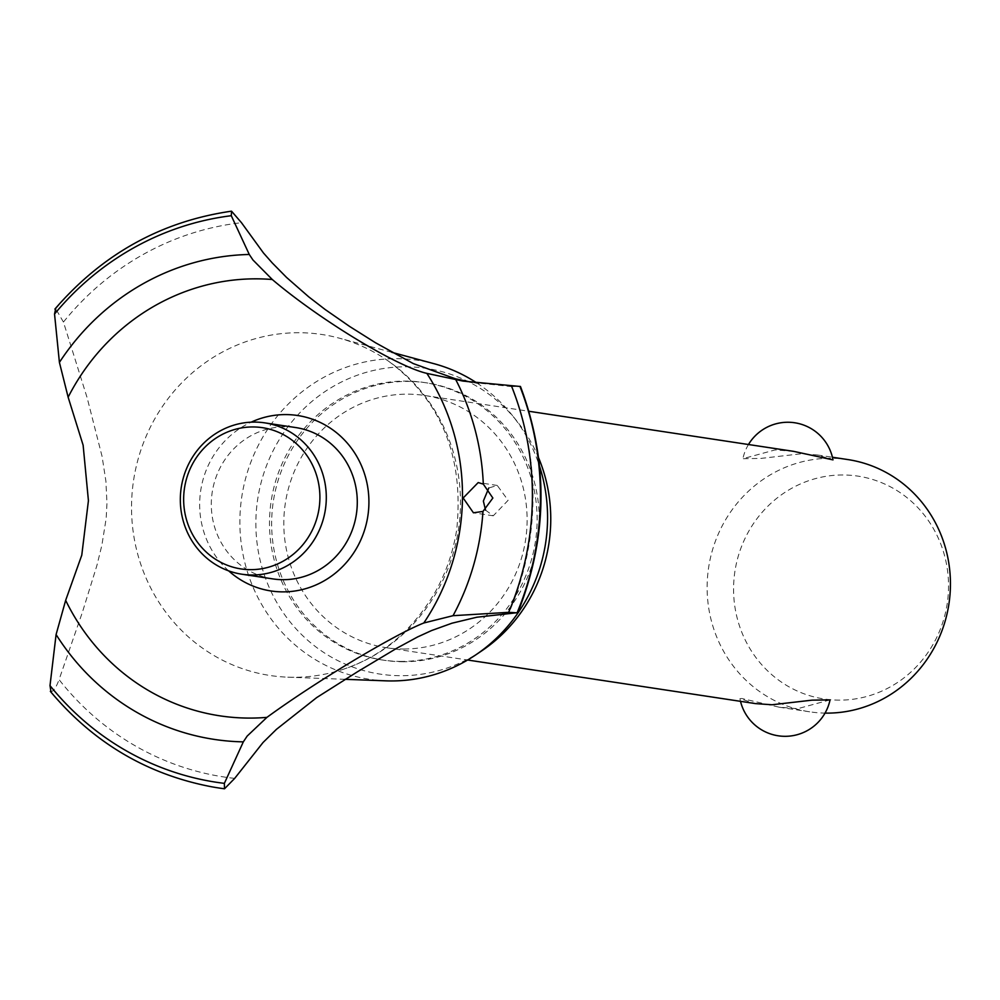 <?xml version="1.0" encoding="UTF-8"?>
<svg xmlns="http://www.w3.org/2000/svg" width="1000" height="1000" viewBox="0 0 1000 1000"><rect width="100%" height="100%" fill="white"/><g stroke="black" fill="none" stroke-linecap="round" stroke-linejoin="round"><path stroke-width="0.75" stroke-dasharray="5 3.75" d="M401.6 661.425A140.312 133.675 98.6 0 1 382.3 659.987A140.312 133.675 98.6 0 1 269.975 511.337A140.312 133.675 98.6 0 1 405.025 381.087A140.312 133.675 98.6 0 1 424.325 382.525A140.312 133.675 98.6 0 1 536.65 531.188A140.312 133.675 98.6 0 1 401.6 661.425M403.75 661.75A140.312 133.675 98.6 0 1 384.45 660.312A140.312 133.675 98.6 0 1 272.125 511.662A140.312 133.675 98.6 0 1 407.175 381.413A140.312 133.675 98.6 0 1 426.475 382.85A140.312 133.675 98.6 0 1 538.8 531.512A140.312 133.675 98.6 0 1 403.75 661.75M403.9 649.013A127.562 121.525 -81.4 0 0 526.675 530.6A127.562 121.525 -81.4 0 0 424.562 395.462A127.562 121.525 -81.4 0 0 407.013 394.162A127.562 121.525 -81.4 0 0 284.25 512.562A127.562 121.525 -81.4 0 0 386.362 647.7A127.562 121.525 -81.4 0 0 403.9 649.013M793.75 451.375L775.125 449.913L742.9 458.7L760.812 458.425L800.925 453.812L817.387 454.963L833 459.888M847.887 459.575A127.562 121.525 -81.4 0 0 830.337 458.275A127.562 121.525 -81.4 0 0 707.562 576.675A127.562 121.525 -81.4 0 0 809.688 711.812A127.562 121.525 -81.4 0 0 825.025 713.1M830.05 699.875L797.812 708.662L779.188 707.2L741.9 698.512L739.95 698.688L755.55 703.612M839.675 700.138A112.7 107.362 98.6 0 1 733.575 587.725A112.7 107.362 98.6 0 1 842.425 474.975A112.7 107.362 98.6 0 1 948.538 587.375A112.7 107.362 98.6 0 1 839.675 700.138M481.887 650.75A154.6 147.275 98.6 0 1 401.425 675.7A154.6 147.275 98.6 0 1 255.875 521.5A154.6 147.275 98.6 0 1 405.2 366.812A154.6 147.275 98.6 0 1 516.7 420.838A154.6 147.275 98.6 0 1 538.638 457.887M386.037 680.85A161.312 153.675 98.6 0 1 239.95 517.062A161.312 153.675 98.6 0 1 395.7 358.663A161.312 153.675 98.6 0 1 434.075 363.713M293.913 677.288A172.463 164.3 98.6 0 1 287.8 677.175A172.463 164.3 98.6 0 1 131.613 502.075A172.463 164.3 98.6 0 1 298.125 332.725A172.463 164.3 98.6 0 1 339.15 338.125A172.463 164.3 98.6 0 1 388.425 361.112A172.463 164.3 98.6 0 1 460.487 504.738A172.463 164.3 98.6 0 1 341.662 669.812A172.463 164.3 98.6 0 1 293.913 677.288M234.675 778.388A279.688 266.45 98.6 0 1 59.062 679.613L82.338 612.45L96.862 565.612L101.862 545.3L106.163 518.45L106.962 503.475L105.9 481.2L102.1 456.5L87.125 397.713L63.438 322.062A279.688 266.45 98.6 0 1 241.475 222.7M63.438 322.062L55.725 308.8L54.887 309.1M228.663 570.862A88.737 84.537 98.6 0 1 251.188 422.15M485.538 510.15L493.275 515.8L508.113 500.325L497.238 485.438L488.787 488M472.15 382.375L511.35 386.587A279.688 266.45 98.6 0 1 508.587 613.6M511.35 386.587L519.975 386.362M50.362 691.388L51.037 691.775C53.712 691.05 56.388 686.988 59.062 679.613M272.838 578.9A76.537 72.912 98.6 0 1 211.562 497.812A76.537 72.912 98.6 0 1 285.225 426.775A76.537 72.912 98.6 0 1 295.75 427.562M476.838 382.962A161.312 153.675 98.6 0 1 512.038 415.025A161.312 153.675 98.6 0 1 539.587 466.375M218.962 788A291.337 277.55 98.6 0 1 51.037 691.775M211.7 786.8A291.337 277.55 98.6 0 1 50.987 691.775M55.663 308.8A291.337 277.55 98.6 0 1 231.513 211.213M55.725 308.8A291.337 277.55 98.6 0 1 231.575 211.225M382.3 659.987L384.45 660.312M386.362 647.7L467.625 660.013M779.188 707.2L809.688 711.812M748.462 444.525A45.925 45.925 0 0 0 742.9 458.7M739.95 698.688A45.925 45.925 0 0 0 740.512 701.338M424.562 395.462L528.938 411.275M817.387 454.963L832.425 457.238M345.037 679.312L287.8 677.175M493.275 515.8L473.425 512.788M497.238 485.438L478.212 482.55M388.425 361.112C441.287 400.55 464.062 456.6 456.763 529.237C453.263 552.025 445.913 573.25 434.7 592.938C411.712 631.525 380.7 657.15 341.662 669.812M479.15 383.537L462.987 381.087M224.5 788.775L223.475 788.65M224.525 788.787L221.725 788.4M391.788 352.312L339.15 338.125M516.7 420.838L512.038 415.025M424.325 382.525L426.475 382.85"/><path stroke-width="1.5" d="M825.025 713.1A127.562 121.525 -81.4 0 0 827.225 713.125A127.562 121.525 -81.4 0 0 950 594.712A127.562 121.525 -81.4 0 0 847.887 459.575L832.425 457.238M467.625 660.013L755.55 703.612L772.013 704.762L812.125 700.15L830.05 699.875A45.925 45.925 0 0 1 740.512 701.338M748.462 444.525A45.925 45.925 0 0 1 833 459.888L793.75 451.375L528.938 411.275M538.638 457.887A154.6 147.275 98.6 0 1 481.887 650.75L475.7 654.912A161.312 153.675 98.6 0 1 391.763 680.95A161.312 153.675 98.6 0 1 386.037 680.85L345.037 679.312M519.975 386.362A291.337 277.55 98.6 0 1 540.462 499.487A291.337 277.55 98.6 0 1 517.212 612.7L476.812 617.225L451.987 623.2L431.587 630.55L417.562 636.962L396.613 648.337L357.587 671.7L316.663 697.6L276.413 729.362L263.062 742.475L234.675 778.388L224.513 788.787L224.363 783.363L243.325 741.862L247.15 736.1L266.938 717.362C315.1 682.138 393.512 634.975 423.812 622.987L453.05 615.688L508.638 612.337L517.712 612.863C547.8 537.388 548.713 461.938 520.475 386.5L462.987 381.087L426.863 373.375C396.725 366.512 319.438 319.562 272.288 279.513L252.963 259.988L249.275 254.475L231.287 215.712L231.575 211.225L241.475 222.7L263.475 252.987L272.225 262.9L286.575 277.45L308.7 296.825L325.275 309.587L349.562 326.413L375.487 342.738L413.225 363.55L455.487 378.8L472.15 382.375M55.663 308.8L54.538 314.037L59.413 362.4L68.138 397.2L83.125 445.2L88.425 500.675L81.775 555.163L65.662 600.337L56.087 634.55L50 685.612L50.987 691.775M251.188 422.15A88.737 84.537 98.6 0 1 285.375 414.588A88.737 84.537 98.6 0 1 368.913 503.088A88.737 84.537 98.6 0 1 283.212 591.875A88.737 84.537 98.6 0 1 228.663 570.862M68.138 397.2A219.862 209.45 98.6 0 1 255.487 278.837A219.862 209.45 98.6 0 1 272.288 279.513M266.938 717.362A219.862 209.45 98.6 0 1 250.125 718.088A219.862 209.45 98.6 0 1 65.662 600.337M224.5 788.775L224.513 788.787A291.337 277.55 98.6 0 1 221.725 788.4A291.337 277.55 98.6 0 1 218.988 788A291.337 277.55 98.6 0 1 218.962 788A291.337 277.55 98.6 0 1 211.7 786.8C147.162 774.488 93.375 742.688 50.362 691.388M492.863 498.025L482.962 511.438L473.425 512.788L463.162 497.987L478.212 482.55L483.3 484.113L492.863 498.025M488.787 488L483.363 501.05L485.538 510.15M426.863 373.375A219.862 209.45 98.6 0 1 423.812 622.987M54.887 309.1C102.438 254.037 161.225 221.412 231.25 211.213L231.513 211.213M264.775 422.863L295.75 427.562A76.537 72.912 98.6 0 1 357.025 508.65A76.537 72.912 98.6 0 1 283.363 579.688A76.537 72.912 98.6 0 1 272.838 578.9L241.85 574.212A76.537 72.912 98.6 0 1 180.588 493.125A76.537 72.912 98.6 0 1 254.25 422.088A76.537 72.912 98.6 0 1 264.775 422.863A76.537 72.912 98.6 0 1 326.037 503.95A76.537 72.912 98.6 0 1 252.375 574.987A76.537 72.912 98.6 0 1 241.85 574.212M252.65 426.95A71.438 68.05 -81.4 0 0 183.65 498.413A71.438 68.05 -81.4 0 0 250.9 569.663A71.438 68.05 -81.4 0 0 319.9 498.2A71.438 68.05 -81.4 0 0 252.65 426.95M391.788 352.312L434.075 363.713A161.312 153.675 98.6 0 1 476.838 382.962M539.587 466.375A161.312 153.675 98.6 0 1 475.7 654.912M519.913 386.35A291.337 277.55 98.6 0 1 540.4 499.487A291.337 277.55 98.6 0 1 517.15 612.688M482.962 511.45A244 232.45 98.6 0 1 453.05 615.688M511.413 385.812A286.062 272.525 98.6 0 1 532.362 499.038A286.062 272.525 98.6 0 1 508.638 612.337M455.925 379.963A244 232.45 98.6 0 1 483.3 484.113M224.462 788.775A291.337 277.55 98.6 0 1 218.925 788L218.988 788M224.363 783.363A286.062 272.525 98.6 0 1 50 685.612M243.325 741.862A244 232.45 98.6 0 1 56.087 634.55M59.413 362.4A244 232.45 98.6 0 1 249.275 254.475M54.538 314.037A286.062 272.525 98.6 0 1 231.287 215.712"/></g></svg>
